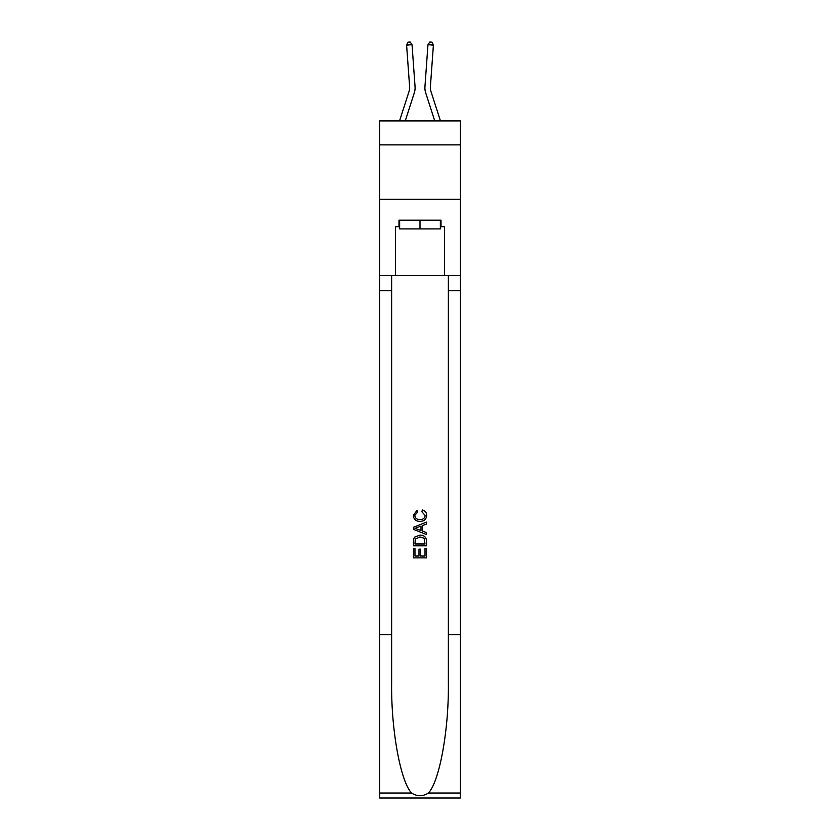 <?xml version="1.0" encoding="UTF-8"?>
<svg xmlns="http://www.w3.org/2000/svg" width="840" height="840" viewBox="0 0 840 840"><rect width="100%" height="100%" fill="white"/><g stroke="black" fill="none" stroke-linecap="round" stroke-linejoin="round"><path stroke-width="1.26" d="M460.278 144.858L460.278 120.908L379.722 120.908L379.722 144.858L460.278 144.858L460.278 199.29L379.722 199.29L379.722 144.858M415.055 86.646L412.031 44.709L415.055 86.646A16.328 16.328 158.5 0 1 414.309 92.831L405.258 120.908M409.626 87.035A10.889 10.889 -21.5 0 1 409.132 91.161A10.889 10.889 -21.5 0 0 409.626 87.035A10.889 10.889 -21.5 0 1 409.132 91.161A10.889 10.889 -21.5 0 0 409.626 87.035A10.889 10.889 -21.5 0 1 409.132 91.161A10.889 10.889 -21.5 0 0 409.626 87.035A10.889 10.889 -21.5 0 1 409.132 91.161A10.889 10.889 -21.5 0 0 409.626 87.035A10.889 10.889 -21.5 0 1 409.132 91.161A10.889 10.889 -21.5 0 0 409.626 87.035A10.889 10.889 -21.5 0 1 409.132 91.161A10.889 10.889 -21.5 0 0 409.626 87.035A10.889 10.889 -21.5 0 1 409.132 91.161A10.889 10.889 -21.5 0 0 409.626 87.035A10.889 10.889 -21.5 0 1 409.132 91.161A10.889 10.889 -21.5 0 0 409.626 87.035A10.889 10.889 -21.5 0 1 409.132 91.161A10.889 10.889 -21.5 0 0 409.626 87.035A10.889 10.889 -21.5 0 1 409.132 91.161A10.889 10.889 -21.5 0 0 409.626 87.035A10.889 10.889 -21.5 0 1 409.132 91.161A10.889 10.889 -21.5 0 0 409.626 87.035A10.889 10.889 -21.5 0 1 409.132 91.161A10.889 10.889 -21.5 0 0 409.626 87.035A10.889 10.889 -21.5 0 1 409.132 91.161A10.889 10.889 -21.5 0 0 409.626 87.035A10.889 10.889 -21.5 0 1 409.132 91.161L399.546 120.908L409.132 91.161A10.889 10.889 -37.5 0 0 409.626 87.035L406.602 45.098L408.019 42.157L410.193 42L412.031 44.709L406.602 45.098M440.454 120.908L430.868 91.161A10.889 10.889 37.5 0 1 430.374 87.035L433.398 45.098L427.969 44.709L424.945 86.646A16.328 16.328 -158.5 0 0 425.691 92.831L434.742 120.908M440.36 220.185L440.36 228.9L399.641 228.9L399.641 220.185M420 220.185L420 228.9M425.019 548.331L425.019 556.028L420.494 556.028L425.019 556.028L425.019 548.331L426.52 548.331L426.52 557.875L413.459 557.875L413.459 548.667L413.459 557.875M418.992 549.161L418.992 556.028L414.971 556.028L418.992 556.028L418.992 549.161L420.494 549.161L420.494 556.028M414.582 537.138L413.647 539.038L414.582 537.138L419.927 535.101C424.106 535.08 426.3 537.096 426.52 541.139L426.52 545.811L413.459 545.811L413.459 541.349L413.459 545.811M422.342 509.975L421.911 511.822L422.342 509.975C425.114 510.699 426.562 512.474 426.689 515.308C426.342 519.319 424.074 521.336 419.895 521.367L419.895 521.367C415.884 521.283 413.679 519.278 413.291 515.351L417.092 510.31L417.491 512.159L414.803 515.434C415.191 518.259 416.892 519.624 419.885 519.519C422.951 519.687 424.715 518.332 425.187 515.487L421.911 511.822M428.421 793.034L460.278 793.034L460.278 798L379.722 798L379.722 634.715L391.639 634.715L391.639 683.256C391.062 729.655 400.481 781.494 411.579 793.034C417.186 796.614 422.804 796.614 428.421 793.034C439.519 781.494 448.938 729.655 448.361 683.256L448.361 275.489M413.459 527.279L413.459 529.357L426.52 534.544L413.459 529.357L413.459 527.279L426.52 522.091L413.459 527.279M448.361 634.715L460.278 634.715L460.278 199.29M379.722 634.715L379.722 199.29M391.639 275.489L391.639 634.715M460.278 793.034L460.278 634.715M379.722 275.489L395.504 275.489L395.504 226.716L399.641 226.716M440.36 226.716L441.011 226.716L441.011 220.185L398.99 220.185L398.99 226.716M441.011 226.716L444.497 226.716L444.497 275.489L460.278 275.489M395.504 275.489L444.497 275.489M426.52 522.091L426.52 524.044L422.51 525.535L422.51 531.101L426.52 532.581L426.52 534.544M417.386 529.211L420.998 530.544L420.998 526.082L414.971 528.318L417.386 529.211M420.998 526.082L420.998 530.544M413.459 541.349L413.647 539.038M424.095 538.199L425.019 543.974L424.095 538.199L419.895 536.938L415.244 539.165L414.971 543.974L425.019 543.974L414.971 543.974M413.459 548.667L414.971 548.667L414.971 556.028M430.868 91.161A10.889 10.889 21.5 0 1 430.374 87.035A10.889 10.889 21.5 0 0 430.868 91.161A10.889 10.889 21.5 0 1 430.374 87.035A10.889 10.889 21.5 0 0 430.868 91.161A10.889 10.889 21.5 0 1 430.374 87.035A10.889 10.889 21.5 0 0 430.868 91.161A10.889 10.889 21.5 0 1 430.374 87.035A10.889 10.889 21.5 0 0 430.868 91.161A10.889 10.889 21.5 0 1 430.374 87.035A10.889 10.889 21.5 0 0 430.868 91.161A10.889 10.889 21.5 0 1 430.374 87.035A10.889 10.889 21.5 0 0 430.868 91.161A10.889 10.889 21.5 0 1 430.374 87.035A10.889 10.889 21.5 0 0 430.868 91.161A10.889 10.889 21.5 0 1 430.374 87.035A10.889 10.889 21.5 0 0 430.868 91.161A10.889 10.889 21.5 0 1 430.374 87.035A10.889 10.889 21.5 0 0 430.868 91.161A10.889 10.889 21.5 0 1 430.374 87.035A10.889 10.889 21.5 0 0 430.868 91.161A10.889 10.889 21.5 0 1 430.374 87.035A10.889 10.889 21.5 0 0 430.868 91.161A10.889 10.889 21.5 0 1 430.374 87.035A10.889 10.889 21.5 0 0 430.868 91.161A10.889 10.889 21.5 0 1 430.374 87.035A10.889 10.889 21.5 0 0 430.868 91.161A10.889 10.889 21.5 0 1 430.374 87.035M433.398 45.098L431.981 42.157L429.807 42L427.969 44.709L424.945 86.646M448.361 290.724L460.278 290.724M391.639 290.724L379.722 290.724M379.722 793.034L411.579 793.034"/></g></svg>
